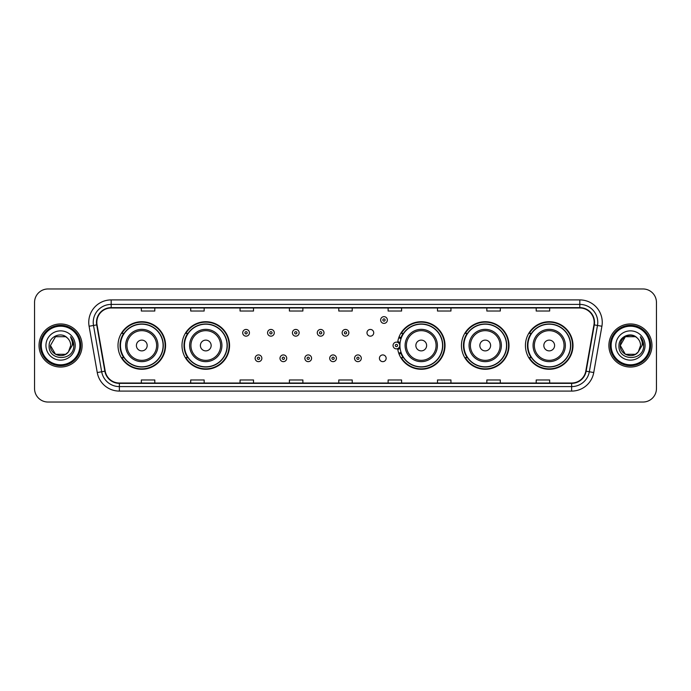 <?xml version="1.0" encoding="UTF-8"?>
<svg xmlns="http://www.w3.org/2000/svg" width="691" height="691" viewBox="0 0 691 691"><rect width="100%" height="100%" fill="white"/><g stroke="black" fill="none" stroke-linecap="round" stroke-linejoin="round"><path stroke-width="1.04" d="M525.428 345.5A23.779 23.779 0 0 0 549.207 369.279A23.779 23.779 0 0 0 572.994 345.5A23.779 23.779 0 0 0 549.207 321.721A23.779 23.779 0 0 0 525.428 345.5M461.441 345.5A23.779 23.779 0 0 0 485.229 369.279A23.779 23.779 0 0 0 509.008 345.5A23.779 23.779 0 0 0 485.229 321.721A23.779 23.779 0 0 0 461.441 345.5M397.671 348.627A23.779 23.779 0 0 0 422.806 369.227A23.779 23.779 0 0 0 445.021 345.5A23.779 23.779 0 0 0 422.806 321.773A23.779 23.779 0 0 0 397.671 342.373M181.992 345.5A23.779 23.779 0 0 0 205.771 369.279A23.779 23.779 0 0 0 229.559 345.5A23.779 23.779 0 0 0 205.771 321.721A23.779 23.779 0 0 0 181.992 345.5M118.006 345.5A23.779 23.779 0 0 0 141.793 369.279A23.779 23.779 0 0 0 165.572 345.5A23.779 23.779 0 0 0 141.793 321.721A23.779 23.779 0 0 0 118.006 345.5M379.419 358.292A3.369 3.369 0 0 0 382.788 361.652A3.369 3.369 0 0 0 386.148 358.292A3.369 3.369 0 0 0 382.788 354.924A3.369 3.369 0 0 0 379.419 358.292M366.99 332.803A3.369 3.369 0 0 0 370.359 336.163A3.369 3.369 0 0 0 373.727 332.803A3.369 3.369 0 0 0 370.359 329.434A3.369 3.369 0 0 0 366.99 332.803M123.715 357.618A21.758 21.758 0 0 1 123.715 333.382M187.693 357.618A21.758 21.758 0 0 1 187.693 333.382M403.164 357.618A21.758 21.758 0 0 1 400.918 353.274M467.151 357.618A21.758 21.758 0 0 1 467.151 333.382M531.129 357.618A21.758 21.758 0 0 1 531.129 333.382M400.918 337.726A21.758 21.758 0 0 1 403.164 333.382M34.55 302.425L34.55 388.575A13.457 13.457 0 0 0 48.007 402.032L642.993 402.032A13.457 13.457 0 0 0 656.45 388.575L656.45 302.425A13.457 13.457 0 0 0 642.993 288.968L48.007 288.968A13.457 13.457 0 0 0 34.55 302.425L34.55 388.575M39.033 345.5A21.542 21.542 0 0 0 60.575 367.042A21.542 21.542 0 0 0 82.108 345.5A21.542 21.542 0 0 0 60.575 323.958A21.542 21.542 0 0 0 39.033 345.5A21.542 21.542 0 0 0 60.575 367.042A21.542 21.542 0 0 0 82.108 345.5A21.542 21.542 0 0 0 60.575 323.958A21.542 21.542 0 0 0 39.033 345.5M608.892 345.5A21.542 21.542 0 0 0 630.425 367.042A21.542 21.542 0 0 0 651.967 345.5A21.542 21.542 0 0 0 630.425 323.958A21.542 21.542 0 0 0 608.892 345.5A21.542 21.542 0 0 0 630.425 367.042A21.542 21.542 0 0 0 651.967 345.5A21.542 21.542 0 0 0 630.425 323.958A21.542 21.542 0 0 0 608.892 345.5M96.826 322.343A14.356 14.356 0 0 1 111.191 307.987L579.809 307.987A14.356 14.356 0 0 1 593.949 324.839L585.787 371.145A14.356 14.356 0 0 1 571.647 383.013L119.353 383.013A14.356 14.356 0 0 1 105.213 371.145L97.051 324.839A14.356 14.356 0 0 1 96.826 322.343M96.472 322.343A14.718 14.718 0 0 0 96.697 324.9L104.859 371.205A14.718 14.718 0 0 0 119.353 383.367L571.647 383.367A14.718 14.718 0 0 0 586.141 371.205L594.303 324.9A14.718 14.718 0 0 0 579.809 307.633L111.191 307.633A14.718 14.718 0 0 0 96.472 322.343M89.096 326.247A22.432 22.432 0 0 1 111.191 299.911L579.809 299.911A22.432 22.432 0 0 1 601.904 326.247L593.742 372.553A22.432 22.432 0 0 1 571.647 391.089L119.353 391.089A22.432 22.432 0 0 1 97.258 372.553L89.096 326.247L93.51 325.461A17.949 17.949 0 0 1 111.191 304.403L579.809 304.403A17.949 17.949 0 0 1 597.49 325.461L589.319 371.767A17.949 17.949 0 0 1 571.647 386.597L119.353 386.597A17.949 17.949 0 0 1 101.681 371.767L93.51 325.461A17.949 17.949 0 0 1 93.242 322.343M642.993 288.968L48.007 288.968M48.007 402.032L642.993 402.032M656.45 388.575L656.45 302.425M586.141 371.205L589.319 371.767L597.49 325.461L601.904 326.247M338.771 307.987L338.771 311.028L352.229 311.028L352.229 307.987M289.408 307.987L289.408 311.028L302.874 311.028L302.874 307.987M240.053 307.987L240.053 311.028L253.519 311.028L253.519 307.987M190.699 307.987L190.699 311.028L204.156 311.028L204.156 307.987M141.344 307.987L141.344 311.028L154.801 311.028L154.801 307.987M388.126 307.987L388.126 311.028L401.592 311.028L401.592 307.987M437.481 307.987L437.481 311.028L450.947 311.028L450.947 307.987M486.844 307.987L486.844 311.028L500.301 311.028L500.301 307.987M536.199 307.987L536.199 311.028L549.656 311.028L549.656 307.987M352.229 383.013L352.229 379.972L338.771 379.972L338.771 383.013M302.874 383.013L302.874 379.972L289.408 379.972L289.408 383.013M253.519 383.013L253.519 379.972L240.053 379.972L240.053 383.013M204.156 383.013L204.156 379.972L190.699 379.972L190.699 383.013M154.801 383.013L154.801 379.972L141.344 379.972L141.344 383.013M401.592 383.013L401.592 379.972L388.126 379.972L388.126 383.013M450.947 383.013L450.947 379.972L437.481 379.972L437.481 383.013M500.301 383.013L500.301 379.972L486.844 379.972L486.844 383.013M549.656 383.013L549.656 379.972L536.199 379.972L536.199 383.013M65.645 354.284A10.14 10.14 0 0 0 68.383 351.969L68.176 352.211C62.691 359.242 49.907 354.518 50.434 345.5L55.505 336.716M79.871 345.5A19.296 19.296 0 0 0 60.575 326.204A19.296 19.296 0 0 0 41.279 345.5A19.296 19.296 0 0 0 60.575 364.796A19.296 19.296 0 0 0 79.871 345.5M80.769 345.5A20.194 20.194 0 0 0 60.575 325.306A20.194 20.194 0 0 0 40.38 345.5A20.194 20.194 0 0 0 60.575 365.694A20.194 20.194 0 0 0 80.769 345.5M68.383 351.969L65.645 354.284L55.505 354.284L50.434 345.5L55.505 336.716L65.645 336.716L67.217 337.839C60.998 331.309 49.009 336.69 49.121 345.5C47.981 361.16 73.367 361.566 73.782 346.26L73.799 345.5C73.764 342.175 72.659 339.255 70.482 336.733C72.14 339.454 72.719 342.373 72.227 345.5L68.383 351.969L65.645 354.284L55.505 354.284L50.434 345.5L55.505 354.284L65.645 354.284L68.383 351.969L70.715 345.5C70.663 342.442 69.497 339.886 67.217 337.839M45.943 345.5A14.632 14.632 0 0 0 60.575 360.132A14.632 14.632 0 0 0 75.207 345.5A14.632 14.632 0 0 0 60.575 330.868A14.632 14.632 0 0 0 45.943 345.5M70.577 336.845L73.799 345.88M70.482 336.733L73.125 341.319M147.174 345.5A5.381 5.381 0 0 0 141.793 340.119A5.381 5.381 0 0 0 136.403 345.5A5.381 5.381 0 0 0 141.793 350.881A5.381 5.381 0 0 0 147.174 345.5M157.945 345.5A16.152 16.152 0 0 0 141.793 329.348A16.152 16.152 0 0 0 125.632 345.5A16.152 16.152 0 0 0 141.793 361.652A16.152 16.152 0 0 0 157.945 345.5A16.152 16.152 0 0 1 141.793 361.652A16.152 16.152 0 0 1 125.632 345.5M163.102 345.5A21.317 21.317 0 0 0 141.793 324.183A21.317 21.317 0 0 0 120.476 345.5A21.317 21.317 0 0 0 141.793 366.817A21.317 21.317 0 0 0 163.102 345.5M165.123 345.5A23.33 23.33 0 0 1 121.849 357.618L124.009 357.618A21.516 21.516 0 0 0 163.301 345.552A21.516 21.516 0 0 0 124.009 333.382L121.849 333.382A23.33 23.33 0 0 1 165.123 345.5M211.161 345.5A5.381 5.381 0 0 0 205.771 340.119A5.381 5.381 0 0 0 200.39 345.5A5.381 5.381 0 0 0 205.771 350.881A5.381 5.381 0 0 0 211.161 345.5M221.932 345.5A16.152 16.152 0 0 0 205.771 329.348A16.152 16.152 0 0 0 189.619 345.5A16.152 16.152 0 0 0 205.771 361.652A16.152 16.152 0 0 0 221.932 345.5A16.152 16.152 0 0 1 205.771 361.652A16.152 16.152 0 0 1 189.619 345.5M227.089 345.5A21.317 21.317 0 0 0 205.771 324.183A21.317 21.317 0 0 0 184.462 345.5A21.317 21.317 0 0 0 205.771 366.817A21.317 21.317 0 0 0 227.089 345.5M229.11 345.5A23.33 23.33 0 0 1 185.836 357.618L187.995 357.618A21.516 21.516 0 0 0 227.287 345.552A21.516 21.516 0 0 0 187.995 333.382L185.836 333.382A23.33 23.33 0 0 1 229.11 345.5M426.623 345.5A5.381 5.381 0 0 0 421.242 340.119A5.381 5.381 0 0 0 415.852 345.5A5.381 5.381 0 0 0 421.242 350.881A5.381 5.381 0 0 0 426.623 345.5M437.394 345.5A16.152 16.152 0 0 0 421.242 329.348A16.152 16.152 0 0 0 405.09 345.5A16.152 16.152 0 0 0 421.242 361.652A16.152 16.152 0 0 0 437.394 345.5A16.152 16.152 0 0 1 421.242 361.652A16.152 16.152 0 0 1 405.09 345.5M442.551 345.5A21.317 21.317 0 0 0 421.242 324.183A21.317 21.317 0 0 0 399.925 345.5A21.317 21.317 0 0 0 421.242 366.817A21.317 21.317 0 0 0 442.551 345.5M444.572 345.5A23.33 23.33 0 0 1 401.298 357.618L403.466 357.618A21.516 21.516 0 0 0 442.758 345.552A21.516 21.516 0 0 0 403.466 333.382L401.298 333.382A23.33 23.33 0 0 1 444.572 345.5M490.61 345.5A5.381 5.381 0 0 0 485.229 340.119A5.381 5.381 0 0 0 479.839 345.5A5.381 5.381 0 0 0 485.229 350.881A5.381 5.381 0 0 0 490.61 345.5M501.381 345.5A16.152 16.152 0 0 0 485.229 329.348A16.152 16.152 0 0 0 469.068 345.5A16.152 16.152 0 0 0 485.229 361.652A16.152 16.152 0 0 0 501.381 345.5A16.152 16.152 0 0 1 485.229 361.652A16.152 16.152 0 0 1 469.068 345.5M506.538 345.5A21.317 21.317 0 0 0 485.229 324.183A21.317 21.317 0 0 0 463.911 345.5A21.317 21.317 0 0 0 485.229 366.817A21.317 21.317 0 0 0 506.538 345.5M508.559 345.5A23.33 23.33 0 0 1 465.285 357.618L467.444 357.618A21.516 21.516 0 0 0 506.736 345.552A21.516 21.516 0 0 0 467.444 333.382L465.285 333.382A23.33 23.33 0 0 1 508.559 345.5M554.597 345.5A5.381 5.381 0 0 0 549.207 340.119A5.381 5.381 0 0 0 543.826 345.5A5.381 5.381 0 0 0 549.207 350.881A5.381 5.381 0 0 0 554.597 345.5M565.368 345.5A16.152 16.152 0 0 0 549.207 329.348A16.152 16.152 0 0 0 533.055 345.5A16.152 16.152 0 0 0 549.207 361.652A16.152 16.152 0 0 0 565.368 345.5A16.152 16.152 0 0 1 549.207 361.652A16.152 16.152 0 0 1 533.055 345.5M570.524 345.5A21.317 21.317 0 0 0 549.207 324.183A21.317 21.317 0 0 0 527.898 345.5A21.317 21.317 0 0 0 549.207 366.817A21.317 21.317 0 0 0 570.524 345.5M572.545 345.5A23.33 23.33 0 0 1 529.271 357.618L531.431 357.618A21.516 21.516 0 0 0 570.723 345.552A21.516 21.516 0 0 0 531.431 333.382L529.271 333.382A23.33 23.33 0 0 1 572.545 345.5M635.495 354.284A10.14 10.14 0 0 0 638.234 351.969L635.495 354.284L625.355 354.284L620.285 345.5L625.355 336.716L635.495 336.716L637.067 337.839C630.848 331.309 618.86 336.69 618.972 345.5C617.832 361.16 643.217 361.566 643.632 346.26L643.649 345.5C643.615 342.175 642.509 339.255 640.332 336.733C641.991 339.454 642.57 342.373 642.077 345.5L638.234 351.969L635.495 354.284L625.355 354.284L620.285 345.5L625.355 354.284L635.495 354.284L638.234 351.969L635.495 354.284L625.355 354.284L620.285 345.5C619.758 354.518 632.541 359.242 638.026 352.211L635.962 353.999M649.721 345.5A19.296 19.296 0 0 0 630.425 326.204A19.296 19.296 0 0 0 611.129 345.5A19.296 19.296 0 0 0 630.425 364.796A19.296 19.296 0 0 0 649.721 345.5M650.62 345.5A20.194 20.194 0 0 0 630.425 325.306A20.194 20.194 0 0 0 610.231 345.5A20.194 20.194 0 0 0 630.425 365.694A20.194 20.194 0 0 0 650.62 345.5M638.234 351.969L640.566 345.5C640.514 342.442 639.348 339.886 637.067 337.839M615.793 345.5A14.632 14.632 0 0 0 630.425 360.132A14.632 14.632 0 0 0 645.057 345.5A14.632 14.632 0 0 0 630.425 330.868A14.632 14.632 0 0 0 615.793 345.5M635.495 336.716A10.14 10.14 0 0 0 620.285 345.5M640.427 336.845L643.649 345.889L640.332 336.733L642.976 341.319M249.434 332.803A3.369 3.369 0 0 1 246.065 336.163A3.369 3.369 0 0 1 242.705 332.803A3.369 3.369 0 0 1 246.065 329.434A3.369 3.369 0 0 1 249.434 332.803A3.369 3.369 0 0 0 246.065 329.434A3.369 3.369 0 0 0 242.705 332.803M274.292 332.803A3.369 3.369 0 0 1 270.924 336.163A3.369 3.369 0 0 1 267.564 332.803A3.369 3.369 0 0 1 270.924 329.434A3.369 3.369 0 0 1 274.292 332.803A3.369 3.369 0 0 0 270.924 329.434A3.369 3.369 0 0 0 267.564 332.803M299.151 332.803A3.369 3.369 0 0 1 295.783 336.163A3.369 3.369 0 0 1 292.423 332.803A3.369 3.369 0 0 1 295.783 329.434A3.369 3.369 0 0 1 299.151 332.803A3.369 3.369 0 0 0 295.783 329.434A3.369 3.369 0 0 0 292.423 332.803M324.01 332.803A3.369 3.369 0 0 1 320.641 336.163A3.369 3.369 0 0 1 317.273 332.803A3.369 3.369 0 0 1 320.641 329.434A3.369 3.369 0 0 1 324.01 332.803A3.369 3.369 0 0 0 320.641 329.434A3.369 3.369 0 0 0 317.273 332.803M348.869 332.803A3.369 3.369 0 0 1 345.5 336.163A3.369 3.369 0 0 1 342.131 332.803A3.369 3.369 0 0 1 345.5 329.434A3.369 3.369 0 0 1 348.869 332.803A3.369 3.369 0 0 0 345.5 329.434A3.369 3.369 0 0 0 342.131 332.803M387.366 320.011A3.369 3.369 0 0 1 383.997 323.379A3.369 3.369 0 0 1 380.637 320.011A3.369 3.369 0 0 1 383.997 316.651A3.369 3.369 0 0 1 387.366 320.011A3.369 3.369 0 0 0 383.997 316.651A3.369 3.369 0 0 0 380.637 320.011M255.134 358.292A3.369 3.369 0 0 1 258.494 354.924A3.369 3.369 0 0 1 261.863 358.292A3.369 3.369 0 0 1 258.494 361.652A3.369 3.369 0 0 1 255.134 358.292A3.369 3.369 0 0 0 258.494 361.652A3.369 3.369 0 0 0 261.863 358.292M279.993 358.292A3.369 3.369 0 0 1 283.353 354.924A3.369 3.369 0 0 1 286.722 358.292A3.369 3.369 0 0 1 283.353 361.652A3.369 3.369 0 0 1 279.993 358.292A3.369 3.369 0 0 0 283.353 361.652A3.369 3.369 0 0 0 286.722 358.292M304.852 358.292A3.369 3.369 0 0 1 308.212 354.924A3.369 3.369 0 0 1 311.581 358.292A3.369 3.369 0 0 1 308.212 361.652A3.369 3.369 0 0 1 304.852 358.292A3.369 3.369 0 0 0 308.212 361.652A3.369 3.369 0 0 0 311.581 358.292M329.702 358.292A3.369 3.369 0 0 1 333.071 354.924A3.369 3.369 0 0 1 336.439 358.292A3.369 3.369 0 0 1 333.071 361.652A3.369 3.369 0 0 1 329.702 358.292A3.369 3.369 0 0 0 333.071 361.652A3.369 3.369 0 0 0 336.439 358.292M354.561 358.292A3.369 3.369 0 0 1 357.929 354.924A3.369 3.369 0 0 1 361.298 358.292A3.369 3.369 0 0 1 357.929 361.652A3.369 3.369 0 0 1 354.561 358.292A3.369 3.369 0 0 0 357.929 361.652A3.369 3.369 0 0 0 361.298 358.292M399.061 336.923A8.974 8.974 0 0 1 401.307 337.968M393.058 345.5A3.369 3.369 0 0 1 396.427 342.131A3.369 3.369 0 0 1 399.795 345.5A3.369 3.369 0 0 1 396.427 348.869A3.369 3.369 0 0 1 393.058 345.5A3.369 3.369 0 0 0 396.427 348.869A3.369 3.369 0 0 0 399.795 345.5M401.307 353.032A8.974 8.974 0 0 1 399.061 354.077A8.974 8.974 0 0 0 401.307 353.032M579.809 299.911L579.809 307.633M93.51 325.461L96.697 324.9M119.353 391.089L119.353 383.367M571.647 383.367L571.647 391.089M97.258 372.553L104.859 371.205M594.303 324.9L597.49 325.461M111.191 299.911L111.191 307.633M589.319 371.767L593.742 372.553M156.632 345.5A14.839 14.839 0 0 0 141.793 330.661A14.839 14.839 0 0 0 126.954 345.5A14.839 14.839 0 0 0 141.793 360.339A14.839 14.839 0 0 0 156.632 345.5M220.61 345.5A14.839 14.839 0 0 0 205.771 330.661A14.839 14.839 0 0 0 190.932 345.5A14.839 14.839 0 0 0 205.771 360.339A14.839 14.839 0 0 0 220.61 345.5M436.081 345.5A14.839 14.839 0 0 0 421.242 330.661A14.839 14.839 0 0 0 406.403 345.5A14.839 14.839 0 0 0 421.242 360.339A14.839 14.839 0 0 0 436.081 345.5M500.068 345.5A14.839 14.839 0 0 0 485.229 330.661A14.839 14.839 0 0 0 470.39 345.5A14.839 14.839 0 0 0 485.229 360.339A14.839 14.839 0 0 0 500.068 345.5M564.046 345.5A14.839 14.839 0 0 0 549.207 330.661A14.839 14.839 0 0 0 534.368 345.5A14.839 14.839 0 0 0 549.207 360.339A14.839 14.839 0 0 0 564.046 345.5M244.942 332.803A1.123 1.123 0 0 0 246.065 333.926A1.123 1.123 0 0 0 247.188 332.803A1.123 1.123 0 0 0 246.065 331.68A1.123 1.123 0 0 0 244.942 332.803M269.801 332.803A1.123 1.123 0 0 0 270.924 333.926A1.123 1.123 0 0 0 272.047 332.803A1.123 1.123 0 0 0 270.924 331.68A1.123 1.123 0 0 0 269.801 332.803M294.66 332.803A1.123 1.123 0 0 0 295.783 333.926A1.123 1.123 0 0 0 296.905 332.803A1.123 1.123 0 0 0 295.783 331.68A1.123 1.123 0 0 0 294.66 332.803M319.518 332.803A1.123 1.123 0 0 0 320.641 333.926A1.123 1.123 0 0 0 321.764 332.803A1.123 1.123 0 0 0 320.641 331.68A1.123 1.123 0 0 0 319.518 332.803M344.377 332.803A1.123 1.123 0 0 0 345.5 333.926A1.123 1.123 0 0 0 346.623 332.803A1.123 1.123 0 0 0 345.5 331.68A1.123 1.123 0 0 0 344.377 332.803M382.874 320.011A1.123 1.123 0 0 0 383.997 321.134A1.123 1.123 0 0 0 385.12 320.011A1.123 1.123 0 0 0 383.997 318.888A1.123 1.123 0 0 0 382.874 320.011M259.617 358.292A1.123 1.123 0 0 0 258.494 357.169A1.123 1.123 0 0 0 257.372 358.292A1.123 1.123 0 0 0 258.494 359.406A1.123 1.123 0 0 0 259.617 358.292M284.476 358.292A1.123 1.123 0 0 0 283.353 357.169A1.123 1.123 0 0 0 282.23 358.292A1.123 1.123 0 0 0 283.353 359.406A1.123 1.123 0 0 0 284.476 358.292M309.335 358.292A1.123 1.123 0 0 0 308.212 357.169A1.123 1.123 0 0 0 307.089 358.292A1.123 1.123 0 0 0 308.212 359.406A1.123 1.123 0 0 0 309.335 358.292M334.194 358.292A1.123 1.123 0 0 0 333.071 357.169A1.123 1.123 0 0 0 331.948 358.292A1.123 1.123 0 0 0 333.071 359.406A1.123 1.123 0 0 0 334.194 358.292M359.052 358.292A1.123 1.123 0 0 0 357.929 357.169A1.123 1.123 0 0 0 356.806 358.292A1.123 1.123 0 0 0 357.929 359.406A1.123 1.123 0 0 0 359.052 358.292M400.046 347.754A4.267 4.267 0 0 1 397.8 349.534M400.996 338.84A8.076 8.076 0 0 0 398.75 337.769M397.55 345.5A1.123 1.123 0 0 0 396.427 344.377A1.123 1.123 0 0 0 395.304 345.5A1.123 1.123 0 0 0 396.427 346.623A1.123 1.123 0 0 0 397.55 345.5M398.75 353.231A8.076 8.076 0 0 0 400.996 352.16M397.8 341.466A4.267 4.267 0 0 1 400.046 343.246"/></g></svg>
